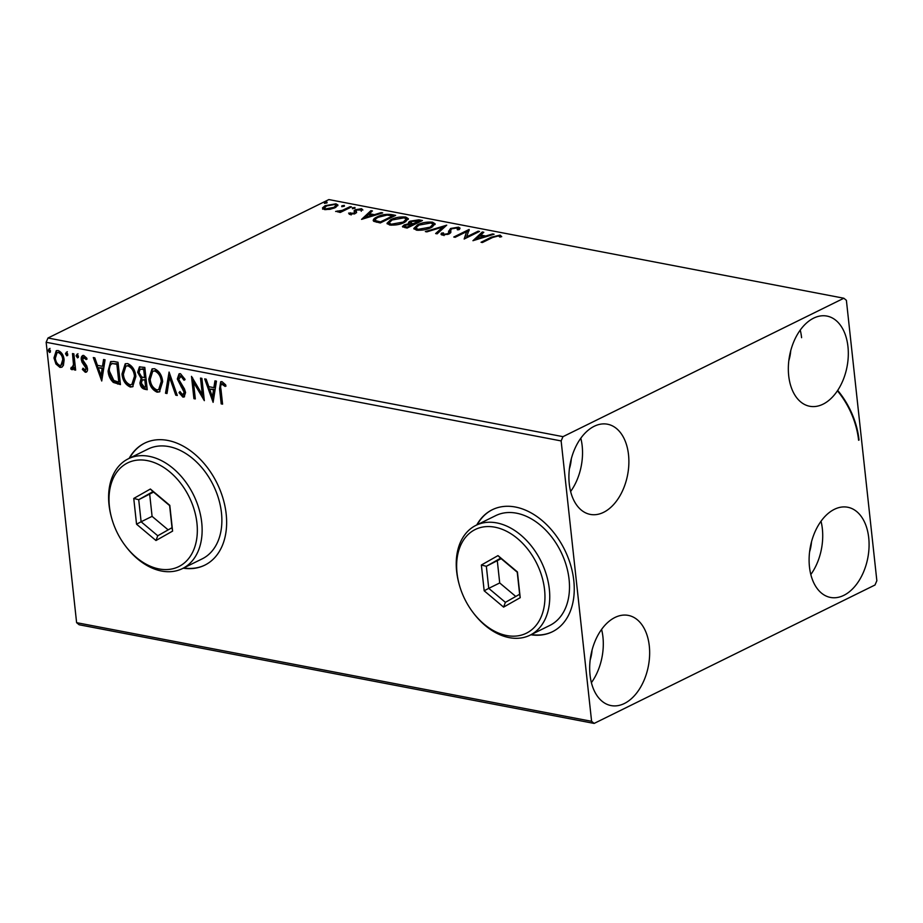 <?xml version="1.0" encoding="UTF-8"?>
<svg xmlns="http://www.w3.org/2000/svg" width="923" height="923" viewBox="0 0 923 923"><rect width="100%" height="100%" fill="white"/><g stroke="black" fill="none" stroke-linecap="round" stroke-linejoin="round"><path stroke-width="1.38" d="M530.887 634.77A68.014 47.246 -116.2 0 0 552.369 631.77A68.014 47.246 -116.2 0 0 573.794 580.625A68.014 47.246 -116.2 0 0 492.224 509.761A68.014 47.246 -116.2 0 0 476.764 524.956M531.325 634.562A68.014 47.246 -116.2 0 0 552.589 631.655M183.262 568.187A68.014 47.246 -116.2 0 0 204.744 565.176A68.014 47.246 -116.2 0 0 226.181 514.042A68.014 47.246 -116.2 0 0 144.611 443.167A68.014 47.246 -116.2 0 0 129.139 458.373M183.7 567.968A68.014 47.246 -116.2 0 0 204.964 565.072M847.949 346.563A45.908 29.236 -79.2 0 1 809.69 406.258A45.908 29.236 -79.2 0 1 788.704 375.765A45.908 29.236 -79.2 0 1 826.962 316.081A45.908 29.236 -79.2 0 1 847.949 346.563M649.284 645.881A45.908 29.236 -79.2 0 1 611.026 705.576A45.908 29.236 -79.2 0 1 590.051 675.082A45.908 29.236 -79.2 0 1 628.309 615.399A45.908 29.236 -79.2 0 1 649.284 645.881M601.588 629.417A45.908 29.236 -79.2 0 1 602.938 637.008A45.908 29.236 -79.2 0 1 591.389 682.674M628.517 454.716A45.908 29.236 -79.2 0 1 590.259 514.399A45.908 29.236 -79.2 0 1 569.272 483.917A45.908 29.236 -79.2 0 1 607.542 424.222A45.908 29.236 -79.2 0 1 628.517 454.716M580.821 438.24A45.908 29.236 -79.2 0 1 582.171 445.832A45.908 29.236 -79.2 0 1 570.622 491.498M868.716 537.74A45.908 29.236 -79.2 0 1 830.458 597.435A45.908 29.236 -79.2 0 1 809.471 566.941A45.908 29.236 -79.2 0 1 847.729 507.246A45.908 29.236 -79.2 0 1 868.716 537.74M821.02 521.276A45.908 29.236 -79.2 0 1 822.358 528.856A45.908 29.236 -79.2 0 1 810.809 574.533M811.49 541.928A28.901 18.414 -79.2 0 1 809.598 551.816M571.302 458.893A28.901 18.414 -79.2 0 1 569.41 468.792M592.07 650.069A28.901 18.414 -79.2 0 1 590.178 659.968M790.723 350.752A28.901 18.414 -79.2 0 1 788.83 360.651M594.135 723.424L875.004 584.997L876.85 580.729L846.391 300.333L843.853 298.233L562.984 436.66L561.138 440.929L591.597 721.313L594.135 723.424L79.147 624.767L76.609 622.667L591.597 721.313M329.973 209.336L324.365 209.544L322.485 207.917L325.127 205.691L335.984 203.81L337.956 205.021L335.303 207.64L329.973 209.336M351.513 206.925L340.287 212.452L338.903 212.186L340.552 211.379L335.614 211.436L342.283 210.375L350.117 206.66L351.513 206.925M349.69 214.39L348.617 213.098L353.832 213.213L354.524 212.648L354.109 210.698L355.39 209.752L361.562 208.713L362.901 210.006L356.843 209.994L356.093 210.582L356.566 212.509L355.274 213.444L349.69 214.39M350.394 212.775L351.075 214.482M354.64 213.732L354.224 211.702M361.066 210.375L360.339 209.429M356.093 210.582L356.416 211.436M373.815 221.335C372.627 219.916 373.711 218.451 377.069 216.94C381.291 214.713 386.091 213.928 391.456 214.574L395.644 215.382L380.288 222.951L373.815 221.335L373.18 220.447M409.224 224.266L409.154 223.631C408.024 222.881 408.381 222.062 410.239 221.151L418.846 219.824L422.457 220.516L407.089 228.085L402.428 226.585L404.193 224.924L409.154 223.631L408.462 222.858M446.72 225.166L437.133 233.842L435.621 233.554L442.89 226.966L426.853 231.869L425.353 231.581L446.72 225.166M478.149 231.177L479.533 231.442L464.165 239.022L466.611 231.65L455.154 237.292L453.77 237.026L469.126 229.458L466.715 236.819L478.149 231.177L478.241 232.077M492.64 237.476L482.429 242.518L481.045 242.253L491.417 237.142L500.093 235.111L501.72 236.646L499.839 237.084L498.524 235.896L492.64 237.476M843.853 298.233L328.865 199.576L47.996 338.003L562.984 436.66M472.957 240.695L482.302 231.973L483.814 232.261L480.745 235.053L485.798 236.023L492.582 233.946L494.093 234.234L472.957 240.695M448.878 234.05L448.624 231.488L450.574 228.477L458.546 227.162L460.023 228.119L459.239 229.585L457.335 229.758L457.07 227.958L451.947 228.754L450.886 229.585L450.736 232.654L449.109 233.946L442.302 235.1L441.021 234.246L441.413 233.15L443.444 232.896L443.894 234.327L447.655 233.715L448.797 232.573L448.555 231.131M458.073 229.85L457.07 227.958M450.839 232.319L450.666 230.819L450.736 232.654M443.444 232.896L443.986 235.203M448.797 232.573L448.624 231.488L448.797 232.573M431.479 227.45C427.199 229.631 422.203 230.531 416.492 230.15L413.792 228.466L417.542 224.831C421.834 222.651 426.83 221.762 432.529 222.178L435.148 223.851L431.479 227.45M404.666 222.316C400.397 224.497 395.402 225.397 389.679 225.016L386.991 223.32L390.729 219.697C395.032 217.516 400.028 216.628 405.728 217.043L408.347 218.705L404.666 222.316M361.574 219.362L370.919 210.64L372.431 210.929L369.362 213.709L374.415 214.678L381.199 212.613L382.71 212.901L361.574 219.362M354.813 208.298L352.378 208.702L352.505 207.86L354.94 207.444L355.02 208.183M352.378 208.702L352.505 207.86L352.598 208.736M344.187 206.256L341.752 206.671L341.879 205.817L344.314 205.414L344.394 206.152M341.752 206.671L341.879 205.817L341.971 206.694M326.857 202.945L324.423 203.348L324.538 202.495L326.984 202.091L327.065 202.829M324.423 203.348L324.538 202.495L324.642 203.383M63.41 365.416L61.806 367.204L59.96 367.4L55.934 363.997L53.961 357.951L56.257 350.728L58.126 350.532C61.668 352.148 63.664 355.274 64.125 359.901L63.41 365.416M73.102 369.269L71.648 368.496L73.482 364.597L72.49 353.567L73.875 353.832L75.651 370.123L74.267 369.858L74.002 367.458L71.879 369.685L70.771 368.923L71.244 367.319L73.24 367.239M72.663 369.581L71.879 369.685L72.755 369.246M86.704 371.842L85.285 372.257L82.366 369.419L83.024 368.173L85.447 370.181L86.958 367.862L86.081 368.3L82.02 362.185L81.293 359.578C80.993 356.959 81.801 355.574 83.705 355.424L86.797 358.182L86.162 359.543L83.451 357.536L84.328 357.097L82.666 359.762L86.75 365.889L87.466 368.485C87.754 370.873 87.027 372.131 85.285 372.257L86.3 372.154M84.985 370.238L86.081 368.3M82.62 355.54L83.705 355.424M113.829 361.481L118.017 362.278L120.44 384.591L113.333 382.434C110.137 379.365 108.395 375.557 108.106 371.023L110.575 361.678L113.829 361.481M144.819 367.412L147.242 389.725L144.692 389.229C141.934 388.537 140.354 386.425 139.938 382.907L141.115 378.488L137.654 372.246L139.431 366.893L144.819 367.412M169.082 372.061L177.285 395.471L175.774 395.182L169.555 377.426L167.005 393.51L165.505 393.221L169.082 372.061M200.51 378.084L201.895 378.349L204.329 400.651L193.507 382.295L195.307 398.932L193.922 398.667L191.499 376.365L202.322 394.675L200.51 378.084M220.966 389.31L222.581 404.147L221.197 403.882L219.559 388.825L220.678 381.776L222.005 381.637L225.685 384.868L225.166 386.449L221.624 384.014L223.147 383.495L222.27 383.933C220.689 384.706 220.251 386.506 220.966 389.31M561.138 440.929L46.15 342.271L76.609 622.667M213.109 402.336L204.675 378.88L206.187 379.168L208.817 386.679L213.871 387.648L214.955 380.853L216.455 381.141L213.109 402.336M182.673 394.825L184.185 392.356L177.308 378.995L179.05 373.85L180.458 373.688L185.038 379.33L184.035 380.253L180.804 375.996L179.823 376.111L181.681 375.557L178.693 379.284L184.485 388.987L185.569 392.529L184.104 396.971L182.904 397.109L179.016 392.667L179.95 391.502L182.673 394.825L184.277 394.329M162.656 381.661L159.437 391.894L157.095 392.171C152.18 389.875 149.411 385.526 148.811 379.111L152.007 368.969L154.441 368.704C159.298 371 162.033 375.315 162.656 381.661M135.854 376.526L132.635 386.76L130.293 387.037C125.378 384.741 122.609 380.391 121.998 373.977L125.193 363.835L127.639 363.57C132.485 365.866 135.231 370.181 135.854 376.526M101.726 381.003L93.292 357.547L94.804 357.836L97.434 365.335L102.488 366.304L103.572 359.509L105.072 359.808L101.726 381.003M78.443 356.243L77.486 357.882L76.124 355.793L77.082 354.167L78.443 356.243M67.806 354.201L66.86 355.84L65.498 353.763L66.456 352.125L67.806 354.201M50.477 350.89L49.53 352.517L48.169 350.44L49.127 348.802L50.477 350.89M837.68 390.383A68.014 47.246 63.8 0 1 859.048 440.04M46.15 342.271L47.996 338.003M800.253 330.099A45.908 29.236 -79.2 0 1 801.591 337.691M837.403 390.798A68.014 47.246 63.8 0 1 858.609 440.259M144.83 443.063A68.014 47.246 -116.2 0 0 129.578 458.154M492.444 509.646A68.014 47.246 -116.2 0 0 477.203 524.749M222.512 403.536L221.197 403.882M222.074 403.455L220.435 388.387L221.151 381.614M226.054 386.022L224.093 383.991L223.216 384.43M224.093 383.991L223.147 383.495M213.363 400.732L205.771 379.099M215.74 381.003L214.747 387.21L213.871 387.648M212.405 396.936L213.282 396.498L214.413 389.391L209.648 389.079L212.405 396.936L213.525 389.818L209.648 389.079M214.413 389.391L213.525 389.818M204.121 398.794L194.384 381.857L193.507 382.295M195.249 398.309L193.922 398.667M194.799 398.228L192.572 377.738M201.456 378.268L203.198 394.248L202.322 394.675M184.912 379.815L181.681 375.557M184.531 396.694L182.904 397.109M183.792 396.682L179.893 392.24L179.016 392.667M183.562 394.398L185.062 391.917L184.185 392.356M185.062 391.917L183.919 388.883L183.042 389.31M183.919 388.883L181.958 386.333L181.081 386.76M181.958 386.333L178.185 378.557L177.308 378.995M178.185 378.557L179.524 373.677M177.066 394.836L175.774 395.182M176.651 394.756L170.432 376.999L169.555 377.426M167.098 392.921L165.505 393.221M166.382 392.783L169.474 373.192M159.887 391.629L157.095 392.171M157.983 391.733C153.056 389.448 150.299 385.099 149.688 378.672L148.811 379.111M149.688 378.672L152.445 368.785M158.675 389.621L159.552 389.194L162.148 380.968C161.663 375.903 159.494 372.442 155.618 370.561L152.733 371.242L150.195 379.376C150.68 384.464 152.883 387.96 156.795 389.864L158.675 389.621L161.271 381.407C160.787 376.342 158.606 372.869 154.741 371L152.733 371.242M155.618 370.561L154.741 371M162.148 380.968L161.271 381.407M147.184 389.102L145.569 388.802C142.811 388.098 141.231 385.999 140.827 382.48L139.938 382.907M140.827 382.48L141.992 378.061L141.115 378.488M141.992 378.061L138.531 371.807L137.654 372.246M138.531 371.807L139.881 366.731M144.588 377.726L145.465 377.299L144.565 369.004L140.146 369.177L139.038 372.511L141.646 376.907L144.588 377.726L143.688 369.442L140.146 369.177M145.615 387.164L146.492 386.737L145.707 379.584L142.304 379.93L141.323 383.137L144.173 386.887L145.615 387.164L144.83 380.022L142.304 379.93M145.003 379.445L144.126 379.884M145.707 379.584L144.83 380.022M142.973 368.704L142.096 369.131M144.565 369.004L143.688 369.442M133.085 386.495L130.293 387.037M131.17 386.599C126.255 384.314 123.486 379.964 122.874 373.538L121.998 373.977M122.874 373.538L125.643 363.65M131.862 384.487L132.739 384.06L135.346 375.834C134.862 370.769 132.681 367.308 128.816 365.427L125.92 366.108L123.394 374.242C123.878 379.33 126.07 382.826 129.981 384.729L131.862 384.487L134.47 376.261C133.985 371.208 131.804 367.735 127.939 365.866L125.92 366.108M128.816 365.427L127.939 365.866M135.346 375.834L134.47 376.261M120.371 383.968L114.21 382.007L113.333 382.434M114.21 382.007C111.014 378.938 109.272 375.13 108.983 370.596L108.106 371.023M108.983 370.596L111.048 361.493M112.618 363.443L111.741 363.881C109.687 365.3 108.937 367.781 109.491 371.3L113.841 380.472L117.89 381.857L119.678 381.603L117.752 363.87L112.191 363.65M118.802 382.03L116.875 364.308L112.364 363.558M117.752 363.87L116.875 364.308M101.98 379.399L94.388 357.755M104.357 359.67L103.364 365.877L102.488 366.304M101.022 375.603L101.899 375.165L103.03 368.046L98.265 367.735L101.022 375.603L102.141 368.485L98.265 367.735M103.03 368.046L102.141 368.485M86.162 371.819L83.243 368.992L82.366 369.419M86.958 367.862L86.474 366.327L85.597 366.754M86.474 366.327L82.897 361.758L82.02 362.185M82.897 361.758L82.17 359.151L81.293 359.578M82.17 359.151L83.07 355.401M87.05 359.105L84.951 357.028M78.363 357.443L77.013 355.367L76.124 355.793M77.013 355.367L77.959 353.728M75.582 369.512L74.267 369.858M75.144 369.431L74.878 367.031L74.002 367.458M71.648 368.496L70.771 368.923M72.767 367.296L74.359 364.158L73.482 364.597M74.359 364.158L73.436 353.74M67.737 355.413L66.375 353.324L65.498 353.763M66.375 353.324L67.333 351.698M62.233 366.939L59.96 367.4M60.837 366.973L56.811 363.57L55.934 363.997M56.811 363.57L54.838 357.513L53.961 357.951M54.838 357.513L56.707 350.555M60.999 365.254L61.876 364.816L63.618 359.185C63.306 355.747 61.841 353.382 59.234 352.101L57.041 352.69L55.345 358.205C55.668 361.643 57.134 364.043 59.753 365.404L60.999 365.254L62.741 359.612C62.429 356.174 60.964 353.821 58.357 352.528L57.041 352.69M59.234 352.101L58.357 352.528M63.618 359.185L62.741 359.612M50.407 352.09L49.046 350.013L48.169 350.44M49.046 350.013L50.004 348.375M499.32 236.276L500.231 236.392L500.093 235.111M500.231 236.392L501.258 236.75M474.86 240.118L482.441 233.254L482.302 231.973M480.86 236.15L480.745 235.053M483.652 236.853L484.806 237.073M485.879 236.75L485.798 236.023M492.663 234.673L492.582 233.946M479.764 235.942L476.545 238.849L483.64 236.68L479.764 235.942M476.626 239.576L476.545 238.849M483.71 237.407L483.64 236.68M464.534 238.838L466.611 231.65M466.657 232.019L468.93 230.9M469.207 230.15L469.126 229.458M466.819 237.719L466.715 236.819M457.831 228.327L458.685 228.431L458.546 227.162M458.685 228.431L459.804 228.846M441.367 234.754L441.413 233.15M441.552 234.419L443.144 234.223M443.582 234.165L444.032 235.596M447.736 234.5L447.655 233.715M448.936 233.854L450.574 228.477M436.902 233.796L443.028 228.235L442.89 226.966M442.948 227.508L444.713 226.977M414.035 229.042L416.458 226.758M417.646 225.812L417.542 224.831M432.356 223.401L432.529 222.178M432.668 223.447L435.056 224.531M432.668 226.804L433.06 224.289L431.006 222.962L418.927 225.097L415.927 227.946L418.004 229.366L430.083 227.185L433.06 224.289M415.927 227.946L416.838 230.219M418.107 230.346L418.004 229.366M430.176 228.039L430.083 227.185M402.924 227.127L404.332 226.193L404.193 224.924M408.889 223.458L410.377 222.431L410.239 221.151M418.973 220.92L418.846 219.824M419.504 221.197L420.623 221.416M411.197 224.462L413.342 225.004M411.185 224.427L410.447 222.593L411.07 224.404M412.304 225.512L411.496 224.474L405.612 225.177L404.551 226.147L404.851 227.658M405.958 227.866L405.843 226.77L407.285 227.046L412.2 224.612M407.378 227.946L407.285 227.046M404.551 226.147L405.843 226.77M413.077 223.701L419.492 221.024L411.623 221.428L411.058 223.193L413.077 223.701L413.216 224.981M413.873 224.739L413.781 223.839M419.584 221.924L419.492 221.024M387.222 223.908L389.644 221.624M390.844 220.678L390.729 219.697M405.543 218.255L405.728 217.043M405.866 218.313L408.243 219.397M405.866 221.67L406.247 219.155L404.193 217.828L392.113 219.962L389.114 222.801L391.202 224.231L403.282 222.051L406.247 219.155M389.114 222.801L390.037 225.074M391.306 225.212L391.202 224.231M403.374 222.904L403.282 222.051M391.571 215.682L391.456 214.574M392.702 216.063L393.821 216.282M373.469 221.035L375.823 218.959M377.172 217.909L377.069 216.94M376.146 222.028L375.373 219.986L376.572 222.224M380.472 221.901L392.679 215.89L387.095 215.082L378.453 217.205C375.684 218.451 374.876 219.628 376.007 220.759L380.472 221.901L380.576 222.812M392.783 216.79L392.679 215.89M363.477 218.774L371.058 211.921L370.919 210.64M369.477 214.817L369.362 213.709M372.269 215.521L373.423 215.74M374.496 215.405L374.415 214.678M381.28 213.34L381.199 212.613M368.369 214.597L365.162 217.516L372.257 215.347L368.369 214.597M365.243 218.243L365.162 217.516M372.327 216.074L372.257 215.347M349.263 214.274L350.428 214.067M350.532 214.044L351.121 214.967M353.924 213.986L353.832 213.213M354.663 213.917L354.432 213.086M354.247 211.967L355.528 211.021L355.39 209.752M355.528 211.021L356.07 210.779L356.209 212.048M361.101 209.902L361.701 209.994L361.562 208.713M356.232 211.852L356.555 212.705L356.232 211.852M340.645 212.278L340.552 211.379M337.576 211.886L337.472 210.975M337.968 211.852L337.899 211.194M342.398 211.413L342.283 210.375M350.221 207.56L350.117 206.66M322.623 209.186L325.265 206.96M325.242 206.717L325.127 205.691M335.845 205.044L335.984 203.81M336.122 205.091L337.772 205.725M335.891 207.329L336.007 205.402L334.611 204.491L326.523 205.956L324.435 207.998L325.75 208.863L333.918 207.363L336.007 205.402M324.435 207.998L324.711 209.602M325.842 209.706L325.75 208.863M334.011 208.206L333.918 207.363M196.945 523.156A57.814 40.162 -116.2 0 0 147.288 460.6A57.814 40.162 -116.2 0 0 109.399 506.381A57.814 40.162 -116.2 0 0 111.752 518.449A57.814 40.162 -116.2 0 0 125.02 545.378A57.814 40.162 -116.2 0 0 174.609 568.268A57.814 40.162 -116.2 0 0 196.945 523.156M111.752 518.449L111.51 517.584A61.218 42.527 63.8 0 1 109.018 504.812A61.218 42.527 63.8 0 1 128.309 458.789A61.218 42.527 63.8 0 1 201.722 522.568A61.218 42.527 63.8 0 1 182.431 568.591A61.218 42.527 63.8 0 1 125.563 546.104L125.02 545.378M182.431 568.591L202.183 558.865A61.218 42.527 -116.2 0 0 221.462 512.83A61.218 42.527 -116.2 0 0 148.061 449.051L128.309 458.789M136.546 524.195L133.754 498.443L150.38 489.017L169.797 505.343L172.601 531.106L155.975 540.52L136.546 524.195L141.115 521.772L157.764 535.767L172.013 527.691L169.624 505.608L152.976 491.613L138.715 499.689L141.115 521.772L152.087 516.361L168.159 529.871M153.553 492.097L138.715 499.689L133.754 498.443M149.688 494.29L152.087 516.361M155.975 540.52L157.764 535.767M172.013 527.691L172.601 531.106M152.976 491.613L150.38 489.017M544.57 589.751A57.814 40.162 -116.2 0 0 494.913 527.195A57.814 40.162 -116.2 0 0 457.023 572.975A57.814 40.162 -116.2 0 0 459.366 585.044A57.814 40.162 -116.2 0 0 472.645 611.972A57.814 40.162 -116.2 0 0 522.222 634.862A57.814 40.162 -116.2 0 0 544.57 589.751M459.366 585.044L459.123 584.178A61.218 42.527 63.8 0 1 456.643 571.406A61.218 42.527 63.8 0 1 475.922 525.372A61.218 42.527 63.8 0 1 549.335 589.162A61.218 42.527 63.8 0 1 530.044 635.186A61.218 42.527 63.8 0 1 473.187 612.687L472.645 611.972M530.044 635.186L549.796 625.448A61.218 42.527 -116.2 0 0 569.087 579.425A61.218 42.527 -116.2 0 0 495.674 515.645L475.922 525.372M484.171 590.789L481.368 565.026L497.993 555.611L517.422 571.937L520.214 597.689L503.589 607.115L484.171 590.789L488.74 588.355L505.389 602.35L519.637 594.274L517.238 572.202L500.589 558.207L486.34 566.284L488.74 588.355L499.712 582.955L515.784 596.466M501.166 558.692L486.34 566.284L481.368 565.026M497.312 560.872L499.712 582.955M503.589 607.115L505.389 602.35M519.637 594.274L520.214 597.689M500.589 558.207L497.993 555.611M220.435 388.387L219.559 388.825M145.569 388.802L144.692 389.229M118.582 383.633L117.706 384.06M116.263 363.581L115.387 364.02M84.904 364.377L84.028 364.804M73.967 358.609L73.09 359.035M491.509 238.042L491.417 237.142M450.851 232.215L450.736 231.235M379.688 222.835L379.561 221.728M346.448 209.417L346.344 208.517M443.098 233.819L443.236 235.088M448.809 232.458L448.947 233.727M448.797 232.423L448.936 233.692M448.786 232.331L448.924 233.6M350.325 213.167L350.463 214.448M354.57 212.394L354.709 213.663M361.124 209.994L361.262 211.275"/></g></svg>
